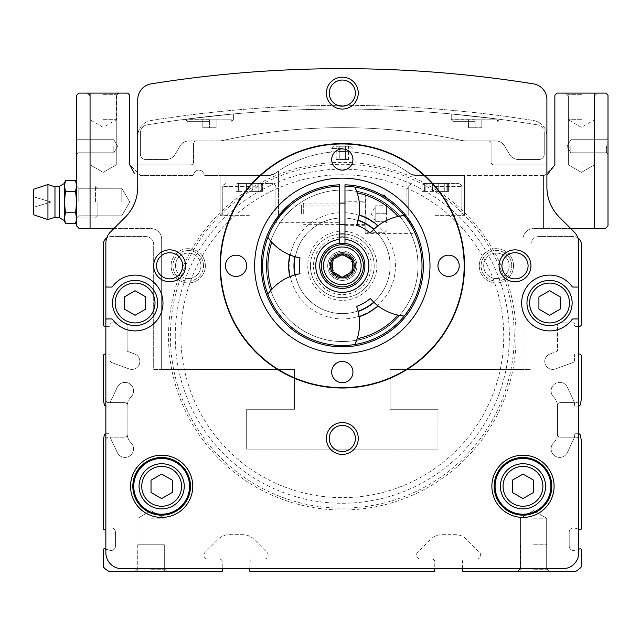 <?xml version="1.0" encoding="UTF-8"?>
<svg xmlns="http://www.w3.org/2000/svg" width="640" height="640" viewBox="0 0 640 640"><rect width="100%" height="100%" fill="white"/><g stroke="black" fill="none" stroke-linecap="round" stroke-linejoin="round"><path stroke-width="0.48" stroke-dasharray="3.2 2.4" d="M209.48 121.32L187.208 121.32L209.48 121.32M209.48 119.672L185.568 119.672L209.48 119.672M475.16 121.32L452.896 121.32L475.16 121.32M475.16 119.672L451.248 119.672L475.16 119.672M537.552 124.88A1211.512 1211.512 0 0 0 147.088 124.88A7.968 7.968 0 0 0 140.4 132.752L140.4 154.216A5.312 5.312 0 0 0 145.712 159.528L166.032 159.528A10.624 10.624 0 0 0 175.24 154.216L179.84 146.24L175.24 154.216A10.624 10.624 0 0 1 166.032 159.528L145.712 159.528A5.312 5.312 0 0 1 140.4 154.216L140.4 132.752A7.968 7.968 0 0 1 147.088 124.88A1211.512 1211.512 0 0 1 537.552 124.88A7.968 7.968 0 0 1 544.24 132.752A7.968 7.968 0 0 0 537.552 124.88M475.16 116.352L499.072 119.232L451.248 113.952L499.072 119.232L451.248 113.952L475.16 116.352M209.48 116.352L233.384 113.952L185.568 119.232L233.384 113.952L185.568 119.232L209.48 116.352M217.84 140.928L495.592 140.928L217.84 140.928A26.568 26.568 0 0 0 223.448 140.328A26.568 26.568 0 0 1 217.84 140.928L196.192 140.928A2.656 2.656 0 0 0 193.536 143.584L193.536 162.184L193.536 143.584A2.656 2.656 0 0 1 196.192 140.928L217.84 140.928M578.776 243.176A15.944 15.944 0 0 0 574.104 231.904L559.344 217.144A42.512 42.512 0 0 1 546.896 187.088L546.896 164.84L493.76 164.84A2.656 2.656 0 0 1 491.096 162.184A2.656 2.656 0 0 0 493.76 164.84A2.656 2.656 0 0 1 491.096 162.184L491.096 143.584A2.656 2.656 0 0 0 488.44 140.928A2.656 2.656 0 0 1 491.096 143.584L491.096 162.184L491.096 143.584A2.656 2.656 0 0 0 488.44 140.928L466.792 140.928A26.568 26.568 0 0 1 461.184 140.328A563.248 563.248 0 0 0 223.448 140.328A563.248 563.248 0 0 1 461.184 140.328A26.568 26.568 0 0 0 466.792 140.928L488.44 140.928A2.656 2.656 0 0 1 491.096 143.584L491.096 162.184A2.656 2.656 0 0 0 493.76 164.84L546.896 164.84L546.896 136.264A15.944 15.944 0 0 0 533.472 120.52A1209.92 1209.92 0 0 0 151.168 120.52A15.944 15.944 0 0 0 137.744 136.264L137.744 187.088A42.512 42.512 0 0 1 125.288 217.144L110.528 231.904A15.944 15.944 0 0 0 106.752 237.912A7.968 7.968 0 0 0 103.2 244.544L103.2 324.248A2.128 2.128 0 0 0 105.328 326.376L105.856 326.376L105.856 552.736A15.944 15.944 0 0 0 121.8 568.68L562.832 568.68A15.944 15.944 0 0 0 578.776 552.736L578.776 439.824A2.656 2.656 0 0 0 576.12 437.168L560.176 437.168A2.656 2.656 0 0 1 557.52 434.512L557.52 405.288A2.656 2.656 0 0 1 560.176 402.624L576.12 402.624A2.656 2.656 0 0 0 578.776 399.968L578.776 320A1.064 1.064 0 0 0 577.712 318.936L572.992 318.936A1.064 1.064 0 0 0 572.128 319.376A27.896 27.896 0 0 1 530.888 323.736A27.896 27.896 0 0 1 530.888 282.264A27.896 27.896 0 0 1 572.128 286.616A1.064 1.064 0 0 0 572.992 287.056L577.712 287.056A1.064 1.064 0 0 0 578.776 285.992L578.776 243.176A15.944 15.944 0 0 0 574.104 231.904L559.344 217.144A42.512 42.512 0 0 1 546.896 187.088L546.896 99.608A15.944 15.944 0 0 0 533.472 83.864A1209.384 1209.384 0 0 0 151.16 83.864A15.944 15.944 0 0 0 137.744 99.608L137.744 164.84L190.88 164.84A2.656 2.656 0 0 0 193.536 162.184L193.536 143.584A2.656 2.656 0 0 1 196.192 140.928A2.656 2.656 0 0 0 193.536 143.584L193.536 162.184A2.656 2.656 0 0 1 190.88 164.84A2.656 2.656 0 0 0 193.536 162.184A2.656 2.656 0 0 1 190.88 164.84L137.744 164.84L137.744 187.088A42.512 42.512 0 0 1 125.288 217.144L110.528 231.904A15.944 15.944 0 0 0 105.856 243.176L105.856 285.992A1.064 1.064 0 0 0 106.92 287.056L111.64 287.056A1.064 1.064 0 0 0 112.504 286.616A27.896 27.896 0 0 1 153.744 282.264A27.896 27.896 0 0 1 153.744 323.736A27.896 27.896 0 0 1 112.504 319.376A1.064 1.064 0 0 0 111.64 318.936L106.92 318.936A1.064 1.064 0 0 0 105.856 320L105.856 399.968A2.656 2.656 0 0 0 108.52 402.624L124.456 402.624A2.656 2.656 0 0 1 127.112 405.288L127.112 434.512A2.656 2.656 0 0 1 124.456 437.168L108.52 437.168A2.656 2.656 0 0 0 105.856 439.824L105.856 552.736A15.944 15.944 0 0 0 121.8 568.68L562.832 568.68A15.944 15.944 0 0 0 578.776 552.736L578.776 243.176A15.944 15.944 0 0 0 574.104 231.904L559.344 217.144A42.512 42.512 0 0 1 546.896 187.088L546.896 136.264A15.944 15.944 0 0 0 533.472 120.52A1209.92 1209.92 0 0 0 151.168 120.52A15.944 15.944 0 0 0 137.744 136.264L137.744 187.088A42.512 42.512 0 0 1 125.288 217.144L113.832 228.608L151.024 228.608L79.288 228.608M205.36 265.8A17.136 17.136 0 0 0 179.656 250.96A17.136 17.136 0 0 0 179.656 280.64A17.136 17.136 0 0 0 205.36 265.8A17.136 17.136 0 0 0 179.656 250.96A17.136 17.136 0 0 0 179.656 280.64A17.136 17.136 0 0 0 205.36 265.8M513.552 265.8A17.136 17.136 0 0 0 487.848 250.96A17.136 17.136 0 0 0 487.848 280.64A17.136 17.136 0 0 0 513.552 265.8A17.136 17.136 0 0 0 487.848 250.96A17.136 17.136 0 0 0 487.848 280.64A17.136 17.136 0 0 0 513.552 265.8M577.88 237.912A7.968 7.968 0 0 0 573.464 236.576L538.92 236.576A7.968 7.968 0 0 0 530.952 244.544L530.952 369.416L390.144 369.416L390.144 409.272L437.96 409.272L437.96 449.12L246.672 449.12L246.672 409.272L294.496 409.272L294.496 369.416L153.68 369.416L153.68 244.544A7.968 7.968 0 0 0 145.712 236.576L111.176 236.576A7.968 7.968 0 0 0 106.752 237.912A15.944 15.944 0 0 0 105.856 243.176L105.856 399.968A2.656 2.656 0 0 0 108.52 402.624L124.456 402.624A2.656 2.656 0 0 1 127.112 405.288L127.112 433.384A13.288 13.288 0 0 0 131.024 442.792A8.552 8.552 0 0 1 129.904 455.856A8.552 8.552 0 0 1 117.232 452.472L110.264 437.512A1.592 1.592 0 0 1 110.144 437.168L108.52 437.168A2.656 2.656 0 0 0 105.856 439.824L105.856 552.736A15.944 15.944 0 0 0 121.8 568.68L249.856 568.68L249.856 571.336L434.776 571.336L434.776 568.68L462.408 568.68L462.408 571.336L575.784 571.336A21.256 21.256 0 0 0 581 567.272A1.592 1.592 0 0 0 581.432 566.184L581.432 549.872A1.064 1.064 0 0 0 580.096 548.848L578.776 549.2L578.776 439.824A2.656 2.656 0 0 0 576.12 437.168L560.176 437.168A2.656 2.656 0 0 1 557.52 434.512L557.52 406.416A13.288 13.288 0 0 0 553.608 397A8.552 8.552 0 0 1 554.728 383.936A8.552 8.552 0 0 1 567.4 387.32L574.376 402.28A1.592 1.592 0 0 1 574.488 402.624L576.12 402.624A2.656 2.656 0 0 0 578.776 399.968L578.776 326.376L579.304 326.376A2.128 2.128 0 0 0 581.432 324.248L581.432 244.544A7.968 7.968 0 0 0 573.464 236.576L538.92 236.576A7.968 7.968 0 0 0 530.952 244.544L530.952 369.416L390.144 369.416L390.144 409.272L437.96 409.272L437.96 449.12L246.672 449.12L246.672 409.272L294.496 409.272L294.496 369.416L153.68 369.416L153.68 244.544A7.968 7.968 0 0 0 145.712 236.576L111.176 236.576A7.968 7.968 0 0 0 106.752 237.912A15.944 15.944 0 0 0 105.856 243.176M522.984 498.592L533.608 492.456L533.608 480.184L522.984 474.048L512.352 480.184L512.352 492.456L522.984 498.592L533.608 492.456L533.608 480.184L522.984 474.048L512.352 480.184L512.352 492.456L522.984 498.592L533.608 492.456L533.608 480.184L522.984 474.048L512.352 480.184L512.352 492.456L522.984 498.592M161.656 498.592L172.28 492.456L172.28 480.184L161.656 474.048L151.024 480.184L151.024 492.456L161.656 498.592L172.28 492.456L172.28 480.184L161.656 474.048L151.024 480.184L151.024 492.456L161.656 498.592L172.28 492.456L172.28 480.184L161.656 474.048L151.024 480.184L151.024 492.456L161.656 498.592M135.088 315.264L124.456 309.128L124.456 296.864L135.088 290.728L145.712 296.864L145.712 309.128L135.088 315.264L145.712 309.128L145.712 296.864L135.088 290.728L124.456 296.864L124.456 309.128L135.088 315.264L145.712 309.128L145.712 296.864L135.088 290.728L124.456 296.864L124.456 309.128L135.088 315.264M549.552 315.264L538.92 309.128L538.92 296.864L549.552 290.728L560.176 296.864L560.176 309.128L549.552 315.264L560.176 309.128L560.176 296.864L549.552 290.728L538.92 296.864L538.92 309.128L549.552 315.264L560.176 309.128L560.176 296.864L549.552 290.728L538.92 296.864L538.92 309.128L549.552 315.264M192.76 486.32A31.112 31.112 0 0 0 146.096 459.376A31.112 31.112 0 0 0 146.096 513.256A31.112 31.112 0 0 0 192.76 486.32M554.088 486.32A31.112 31.112 0 0 0 507.424 459.376A31.112 31.112 0 0 0 507.424 513.256A31.112 31.112 0 0 0 554.088 486.32M220.104 265.8A122.216 122.216 0 0 1 403.424 159.96A122.216 122.216 0 0 1 403.424 371.64A122.216 122.216 0 0 1 220.104 265.8M105.856 285.992L105.856 320L105.856 285.992A1.064 1.064 0 0 0 106.92 287.056L111.64 287.056A1.064 1.064 0 0 0 112.504 286.616A27.896 27.896 0 0 1 153.744 282.264A27.896 27.896 0 0 1 153.744 323.736A27.896 27.896 0 0 1 112.504 319.376A1.064 1.064 0 0 0 111.64 318.936L106.92 318.936A1.064 1.064 0 0 0 105.856 320A1.064 1.064 0 0 1 106.92 318.936L111.64 318.936A1.064 1.064 0 0 1 112.504 319.376A27.896 27.896 0 0 0 153.744 323.736A27.896 27.896 0 0 0 153.744 282.264A27.896 27.896 0 0 0 112.504 286.616A1.064 1.064 0 0 1 111.64 287.056L106.92 287.056A1.064 1.064 0 0 1 105.856 285.992M578.776 320L578.776 285.992L578.776 320A1.064 1.064 0 0 0 577.712 318.936L572.992 318.936A1.064 1.064 0 0 0 572.128 319.376A27.896 27.896 0 0 1 530.888 323.736A27.896 27.896 0 0 1 530.888 282.264A27.896 27.896 0 0 1 572.128 286.616A1.064 1.064 0 0 0 572.992 287.056L577.712 287.056A1.064 1.064 0 0 0 578.776 285.992A1.064 1.064 0 0 1 577.712 287.056L572.992 287.056A1.064 1.064 0 0 1 572.128 286.616A27.896 27.896 0 0 0 530.888 282.264A27.896 27.896 0 0 0 530.888 323.736A27.896 27.896 0 0 0 572.128 319.376A1.064 1.064 0 0 1 572.992 318.936L577.712 318.936A1.064 1.064 0 0 1 578.776 320M578.776 406.032A2.128 2.128 0 0 1 578.336 406.08L575.584 406.08A1.064 1.064 0 0 1 574.52 405.016L574.52 402.952A1.592 1.592 0 0 0 574.488 402.624L560.176 402.624A2.656 2.656 0 0 0 557.52 405.288L557.52 406.416A13.288 13.288 0 0 0 553.608 397A8.552 8.552 0 0 1 554.728 383.936A8.552 8.552 0 0 1 567.4 387.32L574.376 402.28A1.592 1.592 0 0 1 574.52 402.952L574.52 405.016A1.064 1.064 0 0 0 575.584 406.08L578.336 406.08A2.128 2.128 0 0 0 580.432 404.328L581.432 398.64L581.432 356.136A2.128 2.128 0 0 0 579.304 354.008L578.776 354.008M553.608 442.792A13.288 13.288 0 0 0 557.52 433.384A13.288 13.288 0 0 1 553.608 442.792A8.552 8.552 0 0 0 554.728 455.856A8.552 8.552 0 0 0 567.4 452.472L574.376 437.512A1.592 1.592 0 0 0 574.52 436.84L574.52 434.776L574.52 436.84A1.592 1.592 0 0 1 574.376 437.512L567.4 452.472A8.552 8.552 0 0 1 554.728 455.856A8.552 8.552 0 0 1 553.608 442.792M110.528 231.904A15.944 15.944 0 0 0 106.752 237.912M105.856 549.2L110.072 550.328A4.248 4.248 0 0 0 115.424 546.224L115.424 532.152A4.248 4.248 0 0 0 110.072 528.048A4.248 4.248 0 0 1 115.424 532.152L115.424 546.224A4.248 4.248 0 0 1 110.072 550.328L104.544 548.848A1.064 1.064 0 0 0 103.2 549.872L103.2 566.184A1.592 1.592 0 0 0 103.632 567.272A21.256 21.256 0 0 0 108.856 571.336L222.232 571.336L222.232 561.768A2.656 2.656 0 0 0 219.568 559.112L207.936 559.112A3.984 3.984 0 0 1 205.12 552.312L218.088 539.344A15.944 15.944 0 0 1 229.36 534.672L242.728 534.672A15.944 15.944 0 0 1 254 539.344L266.968 552.312A3.984 3.984 0 0 1 264.152 559.112L252.52 559.112A2.656 2.656 0 0 0 249.856 561.768L249.856 568.68L434.776 568.68L434.776 561.768A2.656 2.656 0 0 0 432.12 559.112L420.488 559.112A3.984 3.984 0 0 1 417.664 552.312L430.64 539.344A15.944 15.944 0 0 1 441.912 534.672L455.272 534.672A15.944 15.944 0 0 1 466.544 539.344L479.512 552.312A3.984 3.984 0 0 1 476.696 559.112L465.064 559.112A2.656 2.656 0 0 0 462.408 561.768L462.408 568.68L562.832 568.68A15.944 15.944 0 0 0 578.776 552.736L578.776 549.2L574.56 550.328L578.776 549.2M105.856 433.76A2.128 2.128 0 0 1 106.296 433.712L109.048 433.712A1.064 1.064 0 0 1 110.112 434.776L110.112 436.84A1.592 1.592 0 0 0 110.144 437.168L124.456 437.168A2.656 2.656 0 0 0 127.112 434.512L127.112 433.384A13.288 13.288 0 0 0 131.024 442.792A8.552 8.552 0 0 1 129.904 455.856A8.552 8.552 0 0 1 117.232 452.472L110.264 437.512A1.592 1.592 0 0 1 110.112 436.84L110.112 434.776A1.064 1.064 0 0 0 109.048 433.712L106.296 433.712A2.128 2.128 0 0 0 104.208 435.472L103.2 441.152L103.2 528.504A1.064 1.064 0 0 0 104.544 529.528L105.856 529.176M131.024 397A13.288 13.288 0 0 0 127.112 406.416A13.288 13.288 0 0 1 131.024 397A8.552 8.552 0 0 0 129.904 383.936A8.552 8.552 0 0 0 117.232 387.32L110.264 402.28A1.592 1.592 0 0 0 110.112 402.952L110.112 405.016L110.112 402.952A1.592 1.592 0 0 1 110.264 402.28L117.232 387.32A8.552 8.552 0 0 1 129.904 383.936A8.552 8.552 0 0 1 131.024 397M105.856 354.008L109.048 354.008A1.064 1.064 0 0 1 110.112 355.072L110.112 360.136A2.656 2.656 0 0 0 111.856 362.632L129.168 368.936A7.968 7.968 0 0 0 139.384 364.176A7.968 7.968 0 0 0 134.624 353.96L127.816 351.48A1.064 1.064 0 0 1 127.112 350.48L127.112 326.112A3.192 3.192 0 0 0 123.928 322.92L111.176 322.92A1.064 1.064 0 0 0 110.112 323.984L110.112 325.312A1.064 1.064 0 0 1 109.048 326.376L105.856 326.376L109.048 326.376A1.064 1.064 0 0 0 110.112 325.312L110.112 323.984A1.064 1.064 0 0 1 111.176 322.92L123.928 322.92A3.192 3.192 0 0 1 127.112 326.112L127.112 350.48A1.064 1.064 0 0 0 127.816 351.48L134.624 353.96A7.968 7.968 0 0 1 139.384 364.176A7.968 7.968 0 0 1 129.168 368.936L111.856 362.632A2.656 2.656 0 0 1 110.112 360.136L110.112 355.072A1.064 1.064 0 0 0 109.048 354.008L105.328 354.008A2.128 2.128 0 0 0 103.2 356.136L103.2 398.64L104.208 404.328A2.128 2.128 0 0 0 106.296 406.08L109.048 406.08A1.064 1.064 0 0 0 110.112 405.016A1.064 1.064 0 0 1 109.048 406.08L106.296 406.08A2.128 2.128 0 0 1 105.856 406.032M578.776 529.176L574.56 528.048A4.248 4.248 0 0 0 569.208 532.152L569.208 546.224A4.248 4.248 0 0 0 574.56 550.328A4.248 4.248 0 0 1 569.208 546.224L569.208 532.152A4.248 4.248 0 0 1 574.56 528.048L580.096 529.528A1.064 1.064 0 0 0 581.432 528.504L581.432 441.152L580.432 435.472A2.128 2.128 0 0 0 578.336 433.712L575.584 433.712A1.064 1.064 0 0 0 574.52 434.776A1.064 1.064 0 0 1 575.584 433.712L578.336 433.712A2.128 2.128 0 0 1 578.776 433.76M533.608 571.336L549.552 571.336L533.608 571.336M164.312 571.336L137.744 571.336L164.312 571.336L164.312 544.768L137.744 544.768L164.312 544.768L164.312 571.336M151.024 571.336L166.968 571.336L151.024 571.336M249.856 568.68L249.856 561.768A2.656 2.656 0 0 1 252.52 559.112L264.152 559.112A3.984 3.984 0 0 0 266.968 552.312L254 539.344A15.944 15.944 0 0 0 242.728 534.672L229.36 534.672A15.944 15.944 0 0 0 218.088 539.344L205.12 552.312A3.984 3.984 0 0 0 207.936 559.112L219.568 559.112A2.656 2.656 0 0 1 222.232 561.768L222.232 568.68M462.408 568.68L462.408 561.768A2.656 2.656 0 0 1 465.064 559.112L476.696 559.112A3.984 3.984 0 0 0 479.512 552.312L466.544 539.344A15.944 15.944 0 0 0 455.272 534.672L441.912 534.672A15.944 15.944 0 0 0 430.64 539.344L417.664 552.312A3.984 3.984 0 0 0 420.488 559.112L432.12 559.112A2.656 2.656 0 0 1 434.776 561.768L434.776 568.68M575.584 354.008A1.064 1.064 0 0 0 574.52 355.072L574.52 360.136L574.52 355.072A1.064 1.064 0 0 1 575.584 354.008M572.776 362.632A2.656 2.656 0 0 0 574.52 360.136A2.656 2.656 0 0 1 572.776 362.632L555.464 368.936L572.776 362.632M550.008 353.96A7.968 7.968 0 0 0 545.248 364.176A7.968 7.968 0 0 0 555.464 368.936A7.968 7.968 0 0 1 545.248 364.176A7.968 7.968 0 0 1 550.008 353.96L556.824 351.48A1.064 1.064 0 0 0 557.52 350.48L557.52 326.112L557.52 350.48A1.064 1.064 0 0 1 556.824 351.48L550.008 353.96M560.712 322.92A3.192 3.192 0 0 0 557.52 326.112A3.192 3.192 0 0 1 560.712 322.92L573.464 322.92L560.712 322.92M574.52 323.984A1.064 1.064 0 0 0 573.464 322.92A1.064 1.064 0 0 1 574.52 323.984L574.52 325.312A1.064 1.064 0 0 0 575.584 326.376L578.776 326.376L575.584 326.376A1.064 1.064 0 0 1 574.52 325.312L574.52 323.984M329.256 93.104A13.064 13.064 0 0 1 342.32 80.04A13.064 13.064 0 0 1 355.384 93.104A13.064 13.064 0 0 1 342.32 106.168A13.064 13.064 0 0 1 329.256 93.104M156.56 265.8A13.064 13.064 0 0 1 169.624 252.736A13.064 13.064 0 0 1 182.688 265.8A13.064 13.064 0 0 1 169.624 278.864A13.064 13.064 0 0 1 156.56 265.8M329.256 438.496A13.064 13.064 0 0 1 342.32 425.432A13.064 13.064 0 0 1 355.384 438.496A13.064 13.064 0 0 1 342.32 451.56A13.064 13.064 0 0 1 329.256 438.496M501.944 265.8A13.064 13.064 0 0 1 515.008 252.736A13.064 13.064 0 0 1 528.072 265.8A13.064 13.064 0 0 1 515.008 278.864A13.064 13.064 0 0 1 501.944 265.8M344.976 237.112A28.816 28.816 0 0 1 371.08 267.576A28.816 28.816 0 0 1 341.432 294.6A28.816 28.816 0 0 1 313.504 265.8A28.816 28.816 0 0 1 339.664 237.112M329.032 265.8A13.288 13.288 0 0 1 348.96 254.296A13.288 13.288 0 0 1 348.96 277.304A13.288 13.288 0 0 1 329.032 265.8M344.976 243.376L344.976 234.032A31.88 31.88 0 0 1 374.152 267.576A31.88 31.88 0 0 1 341.432 297.672A31.88 31.88 0 0 1 310.432 265.8A31.88 31.88 0 0 1 339.664 234.032L339.664 243.376M310.432 265.8A31.88 31.88 0 0 1 358.256 238.192A31.88 31.88 0 0 1 358.256 293.408A31.88 31.88 0 0 1 310.432 265.8M254.64 265.8A87.672 87.672 0 0 1 386.152 189.872A87.672 87.672 0 0 1 386.152 341.728A87.672 87.672 0 0 1 254.64 265.8M331.336 265.8A10.984 10.984 0 0 1 347.808 256.288A10.984 10.984 0 0 1 347.808 275.312A10.984 10.984 0 0 1 331.336 265.8A10.984 10.984 0 0 1 342.32 254.816A10.984 10.984 0 0 1 353.304 265.8A10.984 10.984 0 0 1 342.32 276.784A10.984 10.984 0 0 1 331.336 265.8M331.688 159.528A10.624 10.624 0 0 1 342.32 148.904A10.624 10.624 0 0 1 352.944 159.528A10.624 10.624 0 0 1 342.32 170.152A10.624 10.624 0 0 1 331.688 159.528M225.416 265.8A10.624 10.624 0 0 1 236.048 255.176A10.624 10.624 0 0 1 246.672 265.8A10.624 10.624 0 0 1 236.048 276.432A10.624 10.624 0 0 1 225.416 265.8M331.688 372.072A10.624 10.624 0 0 1 342.32 361.448A10.624 10.624 0 0 1 352.944 372.072A10.624 10.624 0 0 1 342.32 382.704A10.624 10.624 0 0 1 331.688 372.072M437.96 265.8A10.624 10.624 0 0 1 448.592 255.176A10.624 10.624 0 0 1 459.216 265.8A10.624 10.624 0 0 1 448.592 276.432A10.624 10.624 0 0 1 437.96 265.8M545.568 486.32A22.584 22.584 0 0 0 511.688 466.76A22.584 22.584 0 0 0 511.688 505.872A22.584 22.584 0 0 0 545.568 486.32A22.584 22.584 0 0 0 511.688 466.76A22.584 22.584 0 0 0 511.688 505.872A22.584 22.584 0 0 0 545.568 486.32A22.584 22.584 0 0 0 511.688 466.76A22.584 22.584 0 0 0 511.688 505.872A22.584 22.584 0 0 0 545.568 486.32A22.584 22.584 0 0 0 511.688 466.76A22.584 22.584 0 0 0 511.688 505.872A22.584 22.584 0 0 0 545.568 486.32M550.88 486.32A27.896 27.896 0 0 0 509.032 462.16A27.896 27.896 0 0 0 509.032 510.48A27.896 27.896 0 0 0 550.88 486.32A27.896 27.896 0 0 0 509.032 462.16A27.896 27.896 0 0 0 509.032 510.48A27.896 27.896 0 0 0 550.88 486.32A27.896 27.896 0 0 0 509.032 462.16A27.896 27.896 0 0 0 509.032 510.48A27.896 27.896 0 0 0 550.88 486.32M184.24 486.32A22.584 22.584 0 0 0 150.36 466.76A22.584 22.584 0 0 0 150.36 505.872A22.584 22.584 0 0 0 184.24 486.32A22.584 22.584 0 0 0 150.36 466.76A22.584 22.584 0 0 0 150.36 505.872A22.584 22.584 0 0 0 184.24 486.32A22.584 22.584 0 0 0 150.36 466.76A22.584 22.584 0 0 0 150.36 505.872A22.584 22.584 0 0 0 184.24 486.32A22.584 22.584 0 0 0 150.36 466.76A22.584 22.584 0 0 0 150.36 505.872A22.584 22.584 0 0 0 184.24 486.32M189.552 486.32A27.896 27.896 0 0 0 147.704 462.16A27.896 27.896 0 0 0 147.704 510.48A27.896 27.896 0 0 0 189.552 486.32A27.896 27.896 0 0 0 147.704 462.16A27.896 27.896 0 0 0 147.704 510.48A27.896 27.896 0 0 0 189.552 486.32A27.896 27.896 0 0 0 147.704 462.16A27.896 27.896 0 0 0 147.704 510.48A27.896 27.896 0 0 0 189.552 486.32M572.136 303A22.584 22.584 0 0 0 538.256 283.44A22.584 22.584 0 0 0 538.256 322.552A22.584 22.584 0 0 0 572.136 303A22.584 22.584 0 0 0 538.256 283.44A22.584 22.584 0 0 0 538.256 322.552A22.584 22.584 0 0 0 572.136 303A22.584 22.584 0 0 0 538.256 283.44A22.584 22.584 0 0 0 538.256 322.552A22.584 22.584 0 0 0 572.136 303M157.664 303A22.584 22.584 0 0 0 123.792 283.44A22.584 22.584 0 0 0 123.792 322.552A22.584 22.584 0 0 0 157.664 303A22.584 22.584 0 0 0 123.792 283.44A22.584 22.584 0 0 0 123.792 322.552A22.584 22.584 0 0 0 157.664 303A22.584 22.584 0 0 0 123.792 283.44A22.584 22.584 0 0 0 123.792 322.552A22.584 22.584 0 0 0 157.664 303M533.608 518.2L546.672 518.2L533.608 518.2M533.608 568.456L546.672 568.456L533.608 568.456M151.024 518.2L164.088 518.2L151.024 518.2M151.024 568.456L164.088 568.456L151.024 568.456M151.024 569.744L164.312 569.744L151.024 569.744M533.608 544.768L546.896 544.768L533.608 544.768M533.608 569.744L546.896 569.744L533.608 569.744M137.744 544.768L137.744 571.336L137.744 544.768L164.312 544.768L137.744 544.768L137.744 569.744L136.144 571.336M137.744 164.84L190.88 164.84L137.744 164.84M493.76 164.84L546.896 164.84L493.76 164.84M189.04 140.928L196.192 140.928L189.04 140.928A10.624 10.624 0 0 0 179.84 146.24A10.624 10.624 0 0 1 189.04 140.928M504.792 146.24A10.624 10.624 0 0 0 495.592 140.928A10.624 10.624 0 0 1 504.792 146.24L509.4 154.216A10.624 10.624 0 0 0 518.6 159.528L538.92 159.528A5.312 5.312 0 0 0 544.24 154.216L544.24 132.752L544.24 154.216A5.312 5.312 0 0 1 538.92 159.528L518.6 159.528A10.624 10.624 0 0 1 509.4 154.216L504.792 146.24M475.16 119.784L452.896 119.784L497.424 119.784L452.896 119.784L481.8 119.784L468.52 119.784L475.16 119.784L475.16 127.752L481.8 127.752L481.8 119.784L481.8 127.752L475.16 127.752L475.16 119.784L475.16 127.752L468.52 127.752L468.52 119.784L468.52 127.752L481.8 127.752L481.8 119.784L481.8 127.752L475.16 127.752L475.16 119.784M209.48 119.784L187.208 119.784L231.744 119.784L187.208 119.784L216.12 119.784L202.832 119.784L209.48 119.784L209.48 127.752L216.12 127.752L216.12 119.784L216.12 127.752L209.48 127.752L209.48 119.784L209.48 127.752L202.832 127.752L202.832 119.784L202.832 127.752L216.12 127.752L216.12 119.784L216.12 127.752L209.48 127.752L209.48 119.784M468.52 127.752L468.52 119.784L468.52 127.752L475.16 127.752L468.52 127.752M202.832 127.752L202.832 119.784L202.832 127.752L209.48 127.752L202.832 127.752M275.088 173.432L278.552 171.008L275.088 173.432L278.552 171.008L275.088 173.432L268.832 175.472A10.624 10.624 0 0 0 275.088 173.432L268.832 175.472L275.088 173.432A114.24 114.24 0 0 1 409.544 173.432L406.08 171.008L409.544 173.432A114.24 114.24 0 0 0 275.088 173.432A10.624 10.624 0 0 1 268.832 175.472L275.088 173.432M342.32 151.56L352.944 152.056L331.688 152.056L342.32 151.56M409.544 173.432L415.8 175.472L409.544 173.432A10.624 10.624 0 0 0 415.8 175.472L409.544 173.432L415.8 175.472L464.528 175.472L415.8 175.472A10.624 10.624 0 0 1 409.544 173.432M76.456 220.288L76.632 186.096L76.632 217.976L76.632 186.096L76.632 217.976L76.632 202.04L75.584 212.776L76.632 218.144L75.584 223.512L76.632 218.144L75.584 212.776L76.632 202.04L75.584 191.296L76.632 202.04L76.632 218.144L76.632 185.928L75.584 180.56L76.632 185.928L75.584 191.296L76.632 183.44L76.632 217.976L76.632 186.096L76.632 202.04L75.584 191.296L76.632 185.928L75.584 180.56L65.464 180.56L64.416 185.928L65.464 191.296L64.416 202.04L65.464 212.776L64.416 218.144L64.416 202.04L64.416 220.632L64.416 218.144L65.464 223.512L64.416 218.144L65.464 212.776L64.416 202.04L64.416 185.928L64.416 202.04L65.464 191.296L64.416 183.44L64.416 185.928L65.464 180.56L64.416 185.928L65.464 191.296L75.584 191.296L65.464 191.296L64.416 202.04L65.464 212.776L75.584 212.776L76.632 202.04L76.632 220.632L75.584 212.776L65.464 212.776L64.416 218.144L64.416 183.44L65.464 180.56M76.632 146.24L76.632 154.216L76.632 146.24M140.4 175.472L141.08 175.472L140.4 175.472L129.768 164.84L129.768 95.232L127.648 93.104L78.76 93.104L76.632 95.232L76.632 225.952M608 146.24L608 154.216L608 146.24M544.24 175.472L543.552 175.472L544.24 175.472L554.864 164.84L554.864 95.232L556.992 93.104L605.872 93.104L608 95.232L608 225.952M581.432 93.104L597.376 93.104L581.432 93.104M192.56 175.472L141.08 175.472L141.08 228.608L141.08 175.472L192.56 175.472A1.064 1.064 0 0 0 193.608 174.584A5.312 5.312 0 0 1 204.088 174.584A1.064 1.064 0 0 0 205.136 175.472L268.832 175.472L205.136 175.472A1.064 1.064 0 0 1 204.088 174.584A5.312 5.312 0 0 0 193.608 174.584A1.064 1.064 0 0 1 192.56 175.472M103.2 93.104L119.144 93.104L103.2 93.104M161.656 239.232A10.624 10.624 0 0 0 151.024 228.608A10.624 10.624 0 0 1 161.656 239.232L161.656 369.416L294.496 369.416L294.496 409.272L246.672 409.272L246.672 449.12L437.96 449.12L437.96 409.272L390.144 409.272L390.144 369.416L522.984 369.416L522.984 239.232L522.984 369.416L390.144 369.416L390.144 409.272L437.96 409.272L437.96 449.12L246.672 449.12L246.672 409.272L294.496 409.272L294.496 369.416L161.656 369.416L161.656 239.232M570.808 228.608L533.608 228.608A10.624 10.624 0 0 0 522.984 239.232A10.624 10.624 0 0 1 533.608 228.608L605.344 228.608M543.552 175.472L415.8 175.472L543.552 175.472L543.552 228.608L543.552 175.472M268.832 175.472L220.104 175.472L268.832 175.472M581.432 95.984L594.496 95.984L581.432 95.984M581.432 164.84L594.496 164.84L581.432 164.84M103.2 95.984L116.264 95.984L103.2 95.984M103.2 164.84L116.264 164.84L103.2 164.84M103.2 94.704L116.488 94.704L103.2 94.704M103.2 119.672L116.488 119.672L103.2 119.672M581.432 94.704L568.144 94.704L581.432 94.704M581.432 119.672L568.144 119.672L581.432 119.672M606.56 146.24L606.56 152.776L606.56 146.24M570.808 146.24L570.808 152.776L570.808 146.24M78.072 146.24L78.072 152.776L78.072 146.24M113.832 146.24L113.832 152.776L113.832 146.24M78.792 202.04L78.792 188.256L78.792 202.04M121.8 202.04L121.8 188.256L121.8 202.04M435.304 215.32L464.528 215.32L435.304 215.32M435.304 183.44L458.688 183.44L435.304 183.44M425.848 183.44L448.592 183.44L422.024 183.44L425.848 183.44L425.848 191.408L422.024 191.408L448.592 191.408L425.848 191.408L425.848 183.44M447.656 183.44L444.76 183.44L448.592 183.44L446.024 183.44L447.656 183.44L447.656 191.408L448.592 191.408L444.76 191.408L448.592 191.408L446.024 191.408L447.656 191.408L447.656 183.44M422.96 183.44L424.592 183.44L422.024 183.44L424.592 183.44L422.96 183.44L422.96 191.408L422.96 183.44M249.328 215.32L220.104 215.32L249.328 215.32M249.328 183.44L272.712 183.44L249.328 183.44M239.872 183.44L262.616 183.44L236.048 183.44L239.872 183.44L239.872 191.408L236.048 191.408L262.616 191.408L239.872 191.408L239.872 183.44M261.68 183.44L258.784 183.44L262.616 183.44L260.048 183.44L261.68 183.44L261.68 191.408L262.616 191.408L258.784 191.408L262.616 191.408L260.048 191.408L261.68 191.408L261.68 183.44M236.976 183.44L238.608 183.44L236.048 183.44L238.608 183.44L236.976 183.44L236.976 191.408L236.976 183.44M252.224 183.44L258.784 183.44L252.224 183.44L252.224 191.408L258.784 191.408L252.224 191.408L252.224 183.44M438.2 183.44L444.76 183.44L438.2 183.44L438.2 191.408L444.76 191.408L438.2 191.408L438.2 183.44M342.32 146.24L350.664 146.24L342.32 146.24M348.456 146.24L345.384 146.24L348.456 146.24L348.456 159.528L345.384 159.528L345.384 146.24L336.184 146.24L345.384 146.24L345.384 159.528L348.456 159.528M342.32 148.528L331.688 148.528L342.32 148.528M336.184 159.528L345.384 159.528L339.248 159.528L339.248 146.24L339.248 159.528L336.184 159.528L336.184 146.24M33.592 202.04L33.592 214.792L33.592 202.04M47.944 202.04L47.944 184.504L47.944 202.04M59.304 217.688L54.976 217.24L54.976 186.832L54.976 217.24L54.976 186.832L59.304 186.392L59.304 217.688L59.304 186.392L59.304 217.688L64.416 220.632L64.416 218.144L65.464 223.512L75.584 223.512M95.448 202.04L95.448 186.096L95.448 202.04M97.888 202.04L97.888 215.536L97.888 202.04M33.592 214.792L33.592 189.288L47.944 184.504L47.944 219.568L33.592 214.792M65.464 212.776L75.584 212.776M65.464 191.296L75.584 191.296M76.632 185.928L76.632 202.04L76.632 185.928M76.632 218.144L76.632 220.632L76.632 218.144M76.632 202.04L76.632 186.096L76.632 202.04M288.616 205.112L273.928 222.344L288.616 205.112L339.664 205.112L339.664 222.344L339.664 205.112M344.976 234.032L344.976 218.048A47.824 47.824 0 0 1 358.056 310.96A47.824 47.824 0 0 1 295.344 256.848A47.824 47.824 0 0 1 339.664 218.048A47.824 47.824 0 0 0 301.352 290.472A47.824 47.824 0 0 0 383.28 290.472A47.824 47.824 0 0 0 344.976 218.048L344.976 184.808A81.032 81.032 0 0 1 412.048 307.08A81.032 81.032 0 0 1 272.584 307.08A81.032 81.032 0 0 1 339.664 184.808L339.664 234.032A31.88 31.88 0 0 0 315.16 282.504A31.88 31.88 0 0 0 369.472 282.504A31.88 31.88 0 0 0 344.976 234.032A31.88 31.88 0 0 1 369.472 282.504A31.88 31.88 0 0 1 315.16 282.504A31.88 31.88 0 0 1 339.664 234.032M415.64 231.312C405.344 213.12 393.472 200.704 380.008 194.064C393.416 200.656 405.28 213.04 415.608 231.232M344.976 251.432A14.616 14.616 0 0 1 354.504 273.864A14.616 14.616 0 0 1 330.128 273.864A14.616 14.616 0 0 1 339.664 251.432A14.616 14.616 0 0 0 330.128 273.864A14.616 14.616 0 0 0 354.504 273.864A14.616 14.616 0 0 0 344.976 251.432M344.976 231.368A34.536 34.536 0 0 1 371.776 283.832A34.536 34.536 0 0 1 312.856 283.832A34.536 34.536 0 0 1 339.664 231.368M344.976 186.144A79.704 79.704 0 0 1 410.896 306.416A79.704 79.704 0 0 1 273.736 306.416A79.704 79.704 0 0 1 339.664 186.144L339.664 190.128L339.664 186.144A79.704 79.704 0 0 0 273.736 306.416A79.704 79.704 0 0 0 410.896 306.416A79.704 79.704 0 0 0 344.976 186.144L344.976 190.128A75.72 75.72 0 0 1 356.704 340.144A75.72 75.72 0 0 1 270.744 241.088A75.72 75.72 0 0 1 339.664 190.128A75.72 75.72 0 0 0 277.192 304.424A75.72 75.72 0 0 0 407.448 304.424A75.72 75.72 0 0 0 344.976 190.128L344.976 186.144A79.704 79.704 0 0 1 410.896 306.416A79.704 79.704 0 0 1 273.736 306.416A79.704 79.704 0 0 1 339.664 186.144M300 273.672A50.48 50.48 0 0 0 294.824 274.904A48.352 48.352 0 0 1 294.824 256.696A50.48 50.48 0 0 0 300 257.928M289.768 276.696A50.48 50.48 0 0 0 271.76 289.36M267.856 294.224A50.48 50.48 0 0 1 270.544 290.752A50.48 50.48 0 0 0 267.856 294.224A79.704 79.704 0 0 1 267.856 237.376A50.48 50.48 0 0 0 270.544 240.856A50.48 50.48 0 0 1 267.856 237.376A79.704 79.704 0 0 0 267.856 294.224A79.704 79.704 0 0 1 267.856 237.376M271.76 242.24A50.48 50.48 0 0 0 289.768 254.904M404.168 215.528A50.48 50.48 0 0 0 399.808 216.12A50.48 50.48 0 0 1 404.168 215.528A79.704 79.704 0 0 0 354.928 187.104A79.704 79.704 0 0 1 404.168 215.528A79.704 79.704 0 0 0 354.928 187.104A50.48 50.48 0 0 1 356.6 191.168A50.48 50.48 0 0 0 354.928 187.104M398 216.48A50.48 50.48 0 0 0 378.024 225.736M356.656 225.216A50.48 50.48 0 0 0 358.176 220.12A48.352 48.352 0 0 1 373.944 229.224A50.48 50.48 0 0 0 370.288 233.088M359.16 214.84A50.48 50.48 0 0 0 357.192 192.912M370.288 298.512A50.48 50.48 0 0 0 373.944 302.376A48.352 48.352 0 0 1 358.176 311.48A50.48 50.48 0 0 0 356.656 306.384M378.024 305.864A50.48 50.48 0 0 0 398 315.128M404.168 316.072A50.48 50.48 0 0 1 399.808 315.488A50.48 50.48 0 0 0 404.168 316.072A79.704 79.704 0 0 1 354.928 344.496A50.48 50.48 0 0 0 356.6 340.432A50.48 50.48 0 0 1 354.928 344.496A79.704 79.704 0 0 0 404.168 316.072A79.704 79.704 0 0 1 354.928 344.496M357.192 338.688A50.48 50.48 0 0 0 359.16 316.76M344.976 239.368A26.568 26.568 0 0 1 364.872 279.848A26.568 26.568 0 0 1 319.768 279.848A26.568 26.568 0 0 1 339.664 239.368M365.168 201.768L365.168 225.68L365.168 201.768L344.976 201.768L344.976 225.68L344.976 201.768M399.808 315.488A75.984 75.984 0 0 1 356.6 340.432A75.984 75.984 0 0 0 399.808 315.488M356.6 191.168A75.984 75.984 0 0 1 399.808 216.12A75.984 75.984 0 0 0 356.6 191.168M270.544 290.752A75.984 75.984 0 0 1 270.544 240.856A75.984 75.984 0 0 0 270.544 290.752M365.168 194.064L365.168 233.384L365.168 194.064L380.008 194.064M352.24 268.848L349.912 272.872M349.912 258.728L352.24 262.76M332.392 262.76L334.72 258.728L339.992 255.688L344.64 255.688M334.72 272.872L332.392 268.848M344.64 275.92L342.32 277.76L339.992 275.92M342.32 253.816A11.984 11.984 0 0 1 352.696 271.792A11.984 11.984 0 0 1 331.944 271.792A11.984 11.984 0 0 1 342.32 253.816A11.984 11.984 0 0 1 352.696 271.792A11.984 11.984 0 0 1 331.944 271.792A11.984 11.984 0 0 1 342.32 253.816A11.984 11.984 0 0 1 352.696 271.792A11.984 11.984 0 0 1 331.944 271.792A11.984 11.984 0 0 1 342.32 253.816M342.32 252.52A13.288 13.288 0 0 1 353.824 272.44A13.288 13.288 0 0 1 330.816 272.44A13.288 13.288 0 0 1 342.32 252.52A13.288 13.288 0 0 1 353.824 272.44A13.288 13.288 0 0 1 330.816 272.44A13.288 13.288 0 0 1 342.32 252.52M386.424 205.76L386.424 221.696L385.184 221.696L386.424 221.696L386.424 222.928L386.424 205.76L386.424 213.728L386.424 205.76L385.184 205.76L386.424 205.76L386.424 204.52L386.424 205.76L375.792 205.76L375.792 221.696L375.792 205.76L375.792 209.744L375.792 205.76L386.424 205.76M386.424 197.256L386.424 197.824M384.296 195.128L384.296 196.488M365.696 213.728L365.696 195.128L365.696 213.728M365.168 213.728L365.168 195.664L365.168 213.728M361.976 213.728L361.976 203.096L361.976 213.728M303.688 213.728L303.688 203.096L303.688 213.728M301.4 213.728L301.4 205.384L301.4 213.728M375.792 209.744L375.792 217.712L375.792 209.744M375.792 221.696L386.424 221.696L375.792 221.696L371.192 213.728L375.792 205.76M375.792 213.728L386.424 213.728L375.792 213.728M542.904 486.32A19.928 19.928 0 0 0 513.016 469.064A19.928 19.928 0 0 0 513.016 503.576A19.928 19.928 0 0 0 542.904 486.32M181.576 486.32A19.928 19.928 0 0 0 151.688 469.064A19.928 19.928 0 0 0 151.688 503.576A19.928 19.928 0 0 0 181.576 486.32M155.008 303A19.928 19.928 0 0 0 125.12 285.736A19.928 19.928 0 0 0 125.12 320.256A19.928 19.928 0 0 0 155.008 303M569.48 303A19.928 19.928 0 0 0 539.584 285.736A19.928 19.928 0 0 0 539.584 320.256A19.928 19.928 0 0 0 569.48 303M168.52 336.208A173.792 173.792 0 0 1 429.216 185.696A173.792 173.792 0 0 1 429.216 486.72A173.792 173.792 0 0 1 168.52 336.208M551.816 486.32A28.832 28.832 0 0 0 508.568 461.352A28.832 28.832 0 0 0 508.568 511.288A28.832 28.832 0 0 0 551.816 486.32M190.48 486.32A28.832 28.832 0 0 0 147.24 461.352A28.832 28.832 0 0 0 147.24 511.288A28.832 28.832 0 0 0 190.48 486.32M180.896 336.208A161.424 161.424 0 0 1 423.032 196.408A161.424 161.424 0 0 1 423.032 476A161.424 161.424 0 0 1 180.896 336.208M175.256 336.208A167.056 167.056 0 0 1 425.848 191.528A167.056 167.056 0 0 1 425.848 480.88A167.056 167.056 0 0 1 175.256 336.208M170.4 336.208A171.912 171.912 0 0 1 428.272 187.32A171.912 171.912 0 0 1 428.272 485.088A171.912 171.912 0 0 1 170.4 336.208M509.144 265.8A12.728 12.728 0 0 0 490.048 254.776A12.728 12.728 0 0 0 490.048 276.824A12.728 12.728 0 0 0 509.144 265.8A12.728 12.728 0 0 0 490.048 254.776A12.728 12.728 0 0 0 490.048 276.824A12.728 12.728 0 0 0 509.144 265.8M511.736 265.8A15.328 15.328 0 0 0 488.752 252.528A15.328 15.328 0 0 0 488.752 279.072A15.328 15.328 0 0 0 511.736 265.8A15.328 15.328 0 0 0 488.752 252.528A15.328 15.328 0 0 0 488.752 279.072A15.328 15.328 0 0 0 511.736 265.8M200.952 265.8A12.728 12.728 0 0 0 181.856 254.776A12.728 12.728 0 0 0 181.856 276.824A12.728 12.728 0 0 0 200.952 265.8A12.728 12.728 0 0 0 181.856 254.776A12.728 12.728 0 0 0 181.856 276.824A12.728 12.728 0 0 0 200.952 265.8M203.544 265.8A15.328 15.328 0 0 0 180.56 252.528A15.328 15.328 0 0 0 180.56 279.072A15.328 15.328 0 0 0 203.544 265.8A15.328 15.328 0 0 0 180.56 252.528A15.328 15.328 0 0 0 180.56 279.072A15.328 15.328 0 0 0 203.544 265.8M594.584 93.104L594.584 228.608M90.056 93.104L90.056 228.608M435.304 186.624L461.872 186.624L435.304 186.624M249.328 186.624L222.76 186.624L249.328 186.624M432.408 191.408L432.408 183.44L432.408 191.408M444.76 191.408L444.76 183.44L444.76 191.408M246.432 191.408L246.432 183.44L246.432 191.408M258.784 191.408L258.784 183.44L258.784 191.408M344.976 218.048A47.824 47.824 0 0 1 358.056 310.96A47.824 47.824 0 0 1 295.344 256.848A47.824 47.824 0 0 1 339.664 218.048M344.976 212.728A53.136 53.136 0 0 1 387.888 293.136A53.136 53.136 0 0 1 296.752 293.136A53.136 53.136 0 0 1 339.664 212.728M342.32 252.76A13.04 13.04 0 0 1 353.616 272.32A13.04 13.04 0 0 1 331.024 272.32A13.04 13.04 0 0 1 342.32 252.76M231.744 121.32L233.384 119.672L231.744 121.32L231.744 119.784L231.744 121.32M187.208 121.32L185.568 119.672L187.208 121.32L187.208 119.784L187.208 121.32M497.424 121.32L499.072 119.672L497.424 121.32L497.424 119.784L497.424 121.32M452.896 121.32L451.248 119.672L452.896 121.32L452.896 119.784L452.896 121.32M549.552 571.336L546.672 568.456L549.552 571.336L546.672 568.456L549.552 571.336L546.672 568.456L549.552 571.336L546.672 568.456L549.552 571.336L546.672 568.456L546.672 518.2L546.672 568.456L546.672 518.2L546.672 568.456L546.672 518.2L546.672 568.456L546.672 518.2L546.672 568.456L546.672 518.2L533.608 510.656L520.544 518.2L533.608 510.656L546.672 518.2L533.608 510.656L520.544 518.2L533.608 510.656L546.672 518.2L533.608 510.656L520.544 518.2L533.608 510.656L546.672 518.2L533.608 510.656L520.544 518.2L533.608 510.656L546.672 518.2L533.608 510.656L520.544 518.2L520.544 568.456L517.664 571.336M520.544 518.2L520.544 568.456L520.544 518.2M166.968 571.336L164.088 568.456L166.968 571.336L164.088 568.456L166.968 571.336L164.088 568.456L166.968 571.336L164.088 568.456L166.968 571.336L164.088 568.456L164.088 518.2L164.088 568.456L164.088 518.2L164.088 568.456L164.088 518.2L164.088 568.456L164.088 518.2L164.088 568.456L164.088 518.2L151.024 510.656L137.96 518.2L151.024 510.656L164.088 518.2L151.024 510.656L137.96 518.2L151.024 510.656L164.088 518.2L151.024 510.656L137.96 518.2L151.024 510.656L164.088 518.2L151.024 510.656L137.96 518.2L151.024 510.656L164.088 518.2L151.024 510.656L137.96 518.2L137.96 568.456L135.088 571.336M137.96 518.2L137.96 568.456L137.96 518.2M164.312 544.768L164.312 569.744L165.904 571.336M520.328 544.768L520.328 569.744L518.728 571.336M546.896 544.768L546.896 569.744L548.488 571.336M451.248 113.952L451.248 119.672L451.248 113.952M499.072 119.232L499.072 119.672L499.072 119.232M185.568 119.232L185.568 119.672L185.568 119.232M233.384 113.952L233.384 119.672L233.384 113.952M594.496 95.984L597.376 93.104L594.496 95.984L594.496 164.84L581.432 172.384L568.368 164.84L568.368 95.984L565.488 93.104L568.368 95.984L568.368 164.84L581.432 172.384L594.496 164.84L594.496 95.984L597.376 93.104L594.496 95.984L594.496 164.84L581.432 172.384L568.368 164.84L568.368 95.984L565.488 93.104L568.368 95.984L568.368 164.84L581.432 172.384L594.496 164.84L594.496 95.984M116.264 95.984L119.144 93.104L116.264 95.984L116.264 164.84L103.2 172.384L90.136 164.84L90.136 95.984L87.264 93.104L90.136 95.984L90.136 164.84L103.2 172.384L116.264 164.84L116.264 95.984L119.144 93.104L116.264 95.984L116.264 164.84L103.2 172.384L90.136 164.84L90.136 95.984L87.264 93.104L90.136 95.984L90.136 164.84L103.2 172.384L116.264 164.84L116.264 95.984M88.328 93.104L89.92 94.704L89.92 119.672L103.2 127.344L116.488 119.672L116.488 94.704L118.08 93.104M566.552 93.104L568.144 94.704L568.144 119.672L581.432 127.344L594.712 119.672L594.712 94.704L596.312 93.104M606.56 152.776L608 154.216L606.56 152.776L570.808 152.776L567.032 146.24L570.808 139.712L606.56 139.712L608 138.272L606.56 139.712L570.808 139.712L567.032 146.24L570.808 152.776L606.56 152.776M78.072 139.712L76.632 138.272L78.072 139.712L113.832 139.712L117.6 146.24L113.832 152.776L78.072 152.776L76.632 154.216L78.072 152.776L113.832 152.776L117.6 146.24L113.832 139.712L78.072 139.712M78.792 188.256L76.632 186.096L95.448 186.096L97.888 188.544L95.448 186.096L76.632 186.096L78.792 188.256L121.8 188.256L129.76 202.04L121.8 215.824L78.792 215.824L76.632 217.976L95.448 217.976L97.888 215.536L95.448 217.976L76.632 217.976L78.792 215.824L121.8 215.824L129.76 202.04L121.8 188.256L78.792 188.256M406.08 171.008L406.08 215.32L406.08 171.008M464.528 175.472L464.528 215.32L464.528 175.472M408.736 186.624L408.736 215.32L408.736 186.624L408.92 185.568L411.928 183.44L408.92 185.568L408.736 186.624M461.872 186.624L461.872 215.32L461.872 186.624L461.496 185.112L458.688 183.44L461.496 185.112L461.872 186.624M220.104 175.472L220.104 215.32L220.104 175.472M278.552 171.008L278.552 215.32L278.552 171.008M222.76 186.624L222.76 215.32L222.824 185.984L223.144 185.112L225.952 183.44L223.144 185.112L222.76 186.624M275.896 186.624L275.896 215.32L275.896 186.624L275.72 185.568L272.712 183.44L275.72 185.568L275.896 186.624M424.592 191.408L424.592 183.44L424.592 191.408M422.024 191.408L422.024 183.44L422.024 191.408M448.592 191.408L448.592 183.44L448.592 191.408M446.024 191.408L446.024 183.44L446.024 191.408M238.608 191.408L238.608 183.44L238.608 191.408M236.048 191.408L236.048 183.44L236.048 191.408M262.616 191.408L262.616 183.44L262.616 191.408M260.048 191.408L260.048 183.44L260.048 191.408M333.976 146.24L331.688 148.528L331.688 152.056M350.664 146.24L352.944 148.528L352.944 152.056M64.416 220.632L65.464 223.512M33.592 196.776L51.128 202.04L33.592 207.296L51.128 202.04L33.592 196.776M54.976 186.832L47.944 184.504M54.976 217.24L47.944 219.568M59.304 186.392L64.416 183.44M344.976 225.68L365.168 225.68M273.928 222.344L339.664 222.344M365.168 233.384L416.584 233.384M385.184 205.76L386.424 204.52M385.184 221.696L386.424 222.928M386.424 230.2L384.296 232.328L365.696 232.328L365.168 231.792M381.968 195.128L365.696 195.128L365.168 195.664M344.976 224.352L365.168 224.616M344.976 203.096L365.168 202.832M339.664 203.096L303.688 203.096L301.4 205.384M339.664 224.352L303.688 224.352L301.4 222.072"/><path stroke-width="0.96" d="M137.744 99.608L137.744 187.088A42.512 42.512 0 0 1 125.288 217.144L110.528 231.904A15.944 15.944 0 0 0 105.856 243.176L105.856 285.992A1.064 1.064 0 0 0 106.92 287.056L111.64 287.056A1.064 1.064 0 0 0 112.504 286.616A27.896 27.896 0 0 1 153.744 282.264A27.896 27.896 0 0 1 153.744 323.736A27.896 27.896 0 0 1 112.504 319.376A1.064 1.064 0 0 0 111.64 318.936L106.92 318.936A1.064 1.064 0 0 0 105.856 320L105.856 552.736A15.944 15.944 0 0 0 121.8 568.68L562.832 568.68A15.944 15.944 0 0 0 578.776 552.736L578.776 320A1.064 1.064 0 0 0 577.712 318.936L572.992 318.936A1.064 1.064 0 0 0 572.128 319.376A27.896 27.896 0 0 1 530.888 323.736A27.896 27.896 0 0 1 530.888 282.264A27.896 27.896 0 0 1 572.128 286.616A1.064 1.064 0 0 0 572.992 287.056L577.712 287.056A1.064 1.064 0 0 0 578.776 285.992L578.776 243.176A15.944 15.944 0 0 0 574.104 231.904L559.344 217.144A42.512 42.512 0 0 1 546.896 187.088L546.896 99.608A15.944 15.944 0 0 0 533.472 83.864A1209.384 1209.384 0 0 0 151.16 83.864A15.944 15.944 0 0 0 137.744 99.608M192.76 486.32A31.112 31.112 0 0 0 146.096 459.376A31.112 31.112 0 0 0 146.096 513.256A31.112 31.112 0 0 0 192.76 486.32M554.088 486.32A31.112 31.112 0 0 0 507.424 459.376A31.112 31.112 0 0 0 507.424 513.256A31.112 31.112 0 0 0 554.088 486.32M499.072 265.8A15.944 15.944 0 0 1 522.984 251.992A15.944 15.944 0 0 1 522.984 279.608A15.944 15.944 0 0 1 499.072 265.8M326.376 438.496A15.944 15.944 0 0 1 350.288 424.688A15.944 15.944 0 0 1 350.288 452.296A15.944 15.944 0 0 1 326.376 438.496M153.68 265.8A15.944 15.944 0 0 1 177.592 251.992A15.944 15.944 0 0 1 177.592 279.608A15.944 15.944 0 0 1 153.68 265.8M326.376 93.104A15.944 15.944 0 0 1 350.288 79.304A15.944 15.944 0 0 1 350.288 106.912A15.944 15.944 0 0 1 326.376 93.104M105.856 243.176L105.856 326.376L105.328 326.376A2.128 2.128 0 0 1 103.2 324.248L103.2 244.544A7.968 7.968 0 0 1 106.752 237.912M577.88 237.912A7.968 7.968 0 0 1 581.432 244.544L581.432 324.248A2.128 2.128 0 0 1 579.304 326.376L578.776 326.376L578.776 243.176M90.056 228.608L79.288 228.608L76.632 225.952L76.632 95.232L78.76 93.104L90.056 93.104L90.056 228.608L113.832 228.608L110.528 231.904M105.856 433.76A2.128 2.128 0 0 0 104.208 435.472L103.2 441.152L103.2 528.504A1.064 1.064 0 0 0 104.544 529.528L105.856 529.176M105.856 354.008L105.328 354.008A2.128 2.128 0 0 0 103.2 356.136L103.2 398.64L104.208 404.328A2.128 2.128 0 0 0 105.856 406.032M249.856 568.68L249.856 571.336L434.776 571.336L434.776 568.68M105.856 549.2L104.544 548.848A1.064 1.064 0 0 0 103.2 549.872L103.2 566.184A1.592 1.592 0 0 0 103.632 567.272A21.256 21.256 0 0 0 108.856 571.336L222.232 571.336L222.232 568.68M578.776 406.032A2.128 2.128 0 0 0 580.432 404.328L581.432 398.64L581.432 356.136A2.128 2.128 0 0 0 579.304 354.008L578.776 354.008M578.776 529.176L580.096 529.528A1.064 1.064 0 0 0 581.432 528.504L581.432 441.152L580.432 435.472A2.128 2.128 0 0 0 578.776 433.76M462.408 568.68L462.408 571.336L575.784 571.336A21.256 21.256 0 0 0 581 567.272A1.592 1.592 0 0 0 581.432 566.184L581.432 549.872A1.064 1.064 0 0 0 580.096 548.848L578.776 549.2M329.256 93.104A13.064 13.064 0 0 1 348.848 81.792A13.064 13.064 0 0 1 348.848 104.424A13.064 13.064 0 0 1 329.256 93.104M156.56 265.8A13.064 13.064 0 0 1 176.152 254.488A13.064 13.064 0 0 1 176.152 277.112A13.064 13.064 0 0 1 156.56 265.8M329.256 438.496A13.064 13.064 0 0 1 348.848 427.184A13.064 13.064 0 0 1 348.848 449.808A13.064 13.064 0 0 1 329.256 438.496M501.944 265.8A13.064 13.064 0 0 1 521.544 254.488A13.064 13.064 0 0 1 521.544 277.112A13.064 13.064 0 0 1 501.944 265.8M339.664 237.112A28.816 28.816 0 0 1 344.976 237.112M339.664 234.032A31.88 31.88 0 0 1 344.976 234.032M254.64 265.8A87.672 87.672 0 0 1 386.152 189.872A87.672 87.672 0 0 1 386.152 341.728A87.672 87.672 0 0 1 254.64 265.8M220.48 265.8A121.84 121.84 0 0 1 403.24 160.288A121.84 121.84 0 0 1 403.24 371.32A121.84 121.84 0 0 1 220.48 265.8M331.688 159.528A10.624 10.624 0 0 1 347.632 150.328A10.624 10.624 0 0 1 347.632 168.728A10.624 10.624 0 0 1 331.688 159.528M437.96 265.8A10.624 10.624 0 0 1 453.904 256.6A10.624 10.624 0 0 1 453.904 275.008A10.624 10.624 0 0 1 437.96 265.8M331.688 372.072A10.624 10.624 0 0 1 347.632 362.872A10.624 10.624 0 0 1 347.632 381.28A10.624 10.624 0 0 1 331.688 372.072M225.416 265.8A10.624 10.624 0 0 1 241.36 256.6A10.624 10.624 0 0 1 241.36 275.008A10.624 10.624 0 0 1 225.416 265.8M220.104 265.8A122.216 122.216 0 0 1 403.424 159.96A122.216 122.216 0 0 1 403.424 371.64A122.216 122.216 0 0 1 220.104 265.8M512.352 480.184L512.352 492.456L522.984 498.592L533.608 492.456L533.608 480.184L522.984 474.048L512.352 480.184M545.568 486.32A22.584 22.584 0 0 0 511.688 466.76A22.584 22.584 0 0 0 511.688 505.872A22.584 22.584 0 0 0 545.568 486.32M550.88 486.32A27.896 27.896 0 0 0 509.032 462.16A27.896 27.896 0 0 0 509.032 510.48A27.896 27.896 0 0 0 550.88 486.32A27.896 27.896 0 0 0 509.032 462.16A27.896 27.896 0 0 0 509.032 510.48A27.896 27.896 0 0 0 550.88 486.32M151.024 480.184L151.024 492.456L161.656 498.592L172.28 492.456L172.28 480.184L161.656 474.048L151.024 480.184M184.24 486.32A22.584 22.584 0 0 0 150.36 466.76A22.584 22.584 0 0 0 150.36 505.872A22.584 22.584 0 0 0 184.24 486.32M189.552 486.32A27.896 27.896 0 0 0 147.704 462.16A27.896 27.896 0 0 0 147.704 510.48A27.896 27.896 0 0 0 189.552 486.32A27.896 27.896 0 0 0 147.704 462.16A27.896 27.896 0 0 0 147.704 510.48A27.896 27.896 0 0 0 189.552 486.32M572.136 303A22.584 22.584 0 0 0 538.256 283.44A22.584 22.584 0 0 0 538.256 322.552A22.584 22.584 0 0 0 572.136 303A22.584 22.584 0 0 0 538.256 283.44A22.584 22.584 0 0 0 538.256 322.552A22.584 22.584 0 0 0 572.136 303M560.176 296.864L560.176 309.128L549.552 315.264L538.92 309.128L538.92 296.864L549.552 290.728L560.176 296.864M157.664 303A22.584 22.584 0 0 0 123.792 283.44A22.584 22.584 0 0 0 123.792 322.552A22.584 22.584 0 0 0 157.664 303A22.584 22.584 0 0 0 123.792 283.44A22.584 22.584 0 0 0 123.792 322.552A22.584 22.584 0 0 0 157.664 303M145.712 296.864L145.712 309.128L135.088 315.264L124.456 309.128L124.456 296.864L135.088 290.728L145.712 296.864M546.896 175.128L554.864 164.84L554.864 95.232L556.992 93.104L605.872 93.104L608 95.232L608 225.952L605.344 228.608L570.808 228.608M90.056 93.104L127.648 93.104L129.768 95.232L129.768 164.84L134.608 173.744M79.288 228.608L76.632 225.952M605.344 228.608L608 225.952M65.464 223.512L64.416 218.144L64.416 220.632L65.464 223.512L75.584 223.512L76.456 220.288M64.416 202.04L64.416 218.144L65.464 212.776L64.416 202.04L65.464 191.296L64.416 185.928L64.416 202.04M33.592 202.04L33.592 214.792L47.944 219.568L47.944 184.504L33.592 189.288L33.592 202.04M59.304 186.392L54.976 186.832L54.976 217.24L59.304 217.688L59.304 186.392L64.416 183.44L64.416 185.928L65.464 180.56L75.584 180.56L76.632 185.928L75.584 191.296L76.632 202.04L75.584 212.776L76.632 218.144L75.584 223.512L76.632 220.632L75.584 223.512M65.464 212.776L75.584 212.776M65.464 191.296L75.584 191.296M344.976 186.144L344.976 184.808A81.032 81.032 0 0 1 412.048 307.08A81.032 81.032 0 0 1 272.584 307.08A81.032 81.032 0 0 1 339.664 184.808L339.664 186.144A79.704 79.704 0 0 0 273.736 306.416A79.704 79.704 0 0 0 410.896 306.416A79.704 79.704 0 0 0 344.976 186.144L344.976 239.368A26.568 26.568 0 0 1 364.872 279.848A26.568 26.568 0 0 1 319.768 279.848A26.568 26.568 0 0 1 339.664 239.368L339.664 186.144M294.824 274.904A50.48 50.48 0 0 0 289.768 276.696L294.824 274.904A48.352 48.352 0 0 1 294.824 256.696L300 257.928A43.04 43.04 0 0 0 300 273.672L294.824 274.904M267.856 294.224L271.76 289.36A50.48 50.48 0 0 0 270.544 290.752L270.544 290.752A50.48 50.48 0 0 0 267.856 294.224A79.704 79.704 0 0 1 267.856 237.376A50.48 50.48 0 0 0 294.824 256.696L289.768 254.904A53.664 53.664 0 0 0 289.768 276.696A50.48 50.48 0 0 0 271.76 289.36A74.392 74.392 0 0 1 271.76 242.24L267.856 237.376M399.808 216.12A50.48 50.48 0 0 0 398 216.48L404.168 215.528A50.48 50.48 0 0 0 399.808 216.12L399.808 216.12M354.928 187.104L357.192 192.912A74.392 74.392 0 0 1 398 216.48A50.48 50.48 0 0 0 373.944 229.224L370.288 233.088A43.04 43.04 0 0 0 356.656 225.216L358.176 220.12A50.48 50.48 0 0 0 359.16 214.84L358.176 220.12A48.352 48.352 0 0 1 373.944 229.224L378.024 225.736A53.664 53.664 0 0 0 359.16 214.84A50.48 50.48 0 0 0 356.6 191.168L356.6 191.168A50.48 50.48 0 0 0 354.928 187.104A79.704 79.704 0 0 1 404.168 215.528M373.944 302.376A50.48 50.48 0 0 0 378.024 305.864L373.944 302.376A48.352 48.352 0 0 1 358.176 311.48L356.656 306.384A43.04 43.04 0 0 0 370.288 298.512L373.944 302.376M404.168 316.072L398 315.128A50.48 50.48 0 0 0 399.808 315.488L399.808 315.488A50.48 50.48 0 0 0 404.168 316.072A79.704 79.704 0 0 1 354.928 344.496A50.48 50.48 0 0 0 357.192 338.688L354.928 344.496M359.16 316.76A50.48 50.48 0 0 0 358.176 311.48L359.16 316.76A53.664 53.664 0 0 0 378.024 305.864A50.48 50.48 0 0 0 398 315.128A74.392 74.392 0 0 1 357.192 338.688A50.48 50.48 0 0 0 359.16 316.76M339.664 243.376L339.664 239.368M344.976 239.368L344.976 243.376M344.64 275.92L349.912 272.872L342.32 277.76L334.72 272.872L331.96 271.776L332.392 268.848L331.96 259.824L339.992 255.688L342.32 253.848L344.64 255.688L352.672 259.824L352.24 262.76L352.672 271.776L349.912 272.872M352.24 268.848L352.24 262.76M349.912 258.728L344.64 255.688M332.392 262.76L332.392 268.848M334.72 272.872L339.992 275.92M342.32 253.848A11.952 11.952 0 0 1 352.672 271.776A11.952 11.952 0 0 1 331.96 271.776A11.952 11.952 0 0 1 342.32 253.848M342.32 243.216A22.584 22.584 0 0 1 361.872 277.096A22.584 22.584 0 0 1 322.76 277.096A22.584 22.584 0 0 1 342.32 243.216M386.424 197.824L384.296 195.128L381.968 195.128M384.296 196.488L384.296 195.128M542.904 486.32A19.928 19.928 0 0 0 513.016 469.064A19.928 19.928 0 0 0 513.016 503.576A19.928 19.928 0 0 0 542.904 486.32M551.816 486.32A28.832 28.832 0 0 0 508.568 461.352A28.832 28.832 0 0 0 508.568 511.288A28.832 28.832 0 0 0 551.816 486.32M181.576 486.32A19.928 19.928 0 0 0 151.688 469.064A19.928 19.928 0 0 0 151.688 503.576A19.928 19.928 0 0 0 181.576 486.32M190.48 486.32A28.832 28.832 0 0 0 147.24 461.352A28.832 28.832 0 0 0 147.24 511.288A28.832 28.832 0 0 0 190.48 486.32M569.48 303A19.928 19.928 0 0 0 539.584 285.736A19.928 19.928 0 0 0 539.584 320.256A19.928 19.928 0 0 0 569.48 303M155.008 303A19.928 19.928 0 0 0 125.12 285.736A19.928 19.928 0 0 0 125.12 320.256A19.928 19.928 0 0 0 155.008 303M594.584 93.104L594.584 228.608M342.32 244.736A21.064 21.064 0 0 1 360.56 276.336A21.064 21.064 0 0 1 324.072 276.336A21.064 21.064 0 0 1 342.32 244.736M342.32 246.984A18.816 18.816 0 0 1 358.616 275.208A18.816 18.816 0 0 1 326.024 275.208A18.816 18.816 0 0 1 342.32 246.984M33.592 207.352L33.592 196.776L33.592 207.352M33.592 196.72L33.592 207.296L33.592 196.72M76.632 183.44L75.584 180.56L76.632 183.44M54.976 186.832L47.944 184.504M54.976 217.24L47.944 219.568M59.304 217.688L64.416 220.632M64.416 183.44L65.464 180.56M344.976 203.096L339.664 203.096M344.976 224.352L339.664 224.352"/></g></svg>
